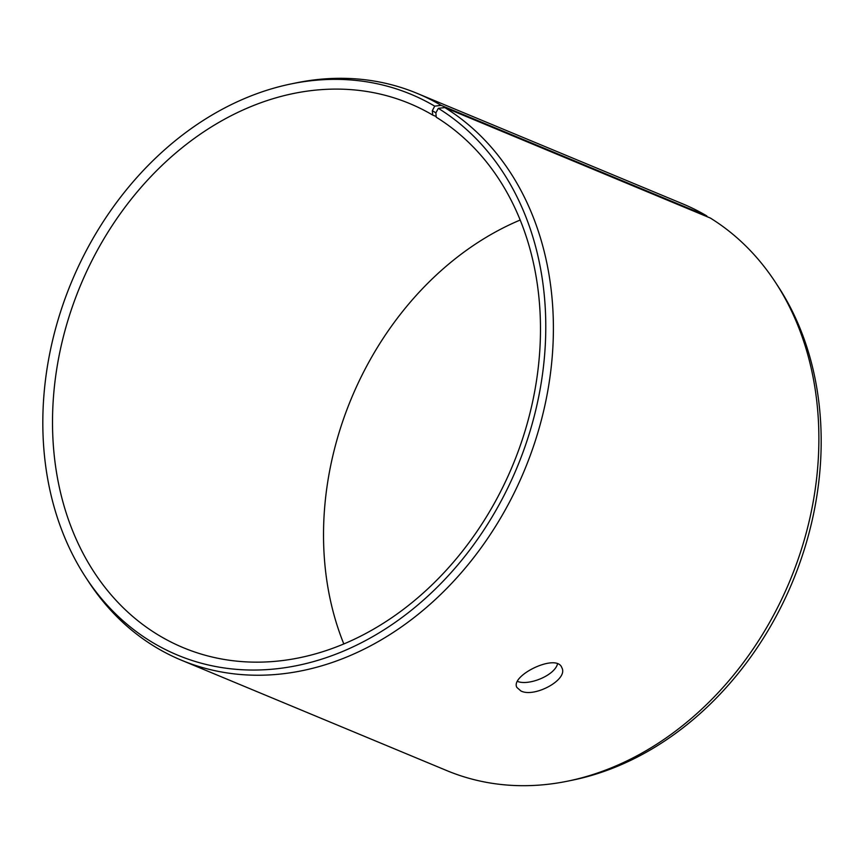 <?xml version="1.0" encoding="UTF-8"?>
<svg xmlns="http://www.w3.org/2000/svg" width="864" height="864" viewBox="0 0 864 864"><rect width="100%" height="100%" fill="white"/><g stroke="black" fill="none" stroke-linecap="round" stroke-linejoin="round"><path stroke-width="1.3" d="M343.829 643.961A294.667 234.09 112.6 0 1 520.171 220.039M181.354 660.172A306.947 243.842 112.6 0 0 516.424 488.29A306.947 243.842 112.6 0 0 444.798 107.579L710.294 218.02A306.947 243.842 112.6 0 1 775.602 282.582L778.356 286.794A303.728 241.283 112.6 0 1 792.482 581.969A303.728 241.283 112.6 0 1 573.167 780.019L568.242 781.034A306.947 243.842 112.6 0 1 446.85 770.623L181.354 660.172A306.947 243.842 112.6 0 1 88.398 581.418L85.644 577.206A303.728 241.283 112.6 0 1 71.518 282.031A303.728 241.283 112.6 0 1 290.833 83.981A303.728 241.283 112.6 0 1 434.7 106.142L432.324 110.689L432.713 115.074L436.169 116.51M775.602 282.582A306.947 243.842 112.6 0 1 789.88 580.878A306.947 243.842 112.6 0 1 568.242 781.034M290.833 83.981L295.758 82.966A306.947 243.842 112.6 0 1 417.15 93.377L682.646 203.828A306.947 243.842 112.6 0 1 706.633 215.816L441.148 105.365L434.7 106.142M707.324 216.788L706.633 215.816M444.798 107.579L438.318 108.335A303.728 241.283 112.6 0 1 470.545 548.942A303.728 241.283 112.6 0 1 85.644 577.206M417.15 93.377A306.947 243.842 112.6 0 1 441.148 105.365M438.318 108.335L435.888 112.838L432.324 110.689M435.888 112.838L436.223 117.191A294.667 234.09 112.6 0 1 504.986 482.684A294.667 234.09 112.6 0 1 183.319 647.698A294.667 234.09 112.6 0 1 80.363 285.714A294.667 234.09 112.6 0 1 409.676 103.561A294.667 234.09 112.6 0 1 432.713 115.074M517.493 681.404C528.584 685.962 554.548 675.626 557.539 663.887M520.884 690.941L516.866 687.431C510.019 675.594 556.924 652.655 561.859 667.753C568.631 679.568 534.244 698.08 520.884 690.941"/></g></svg>
